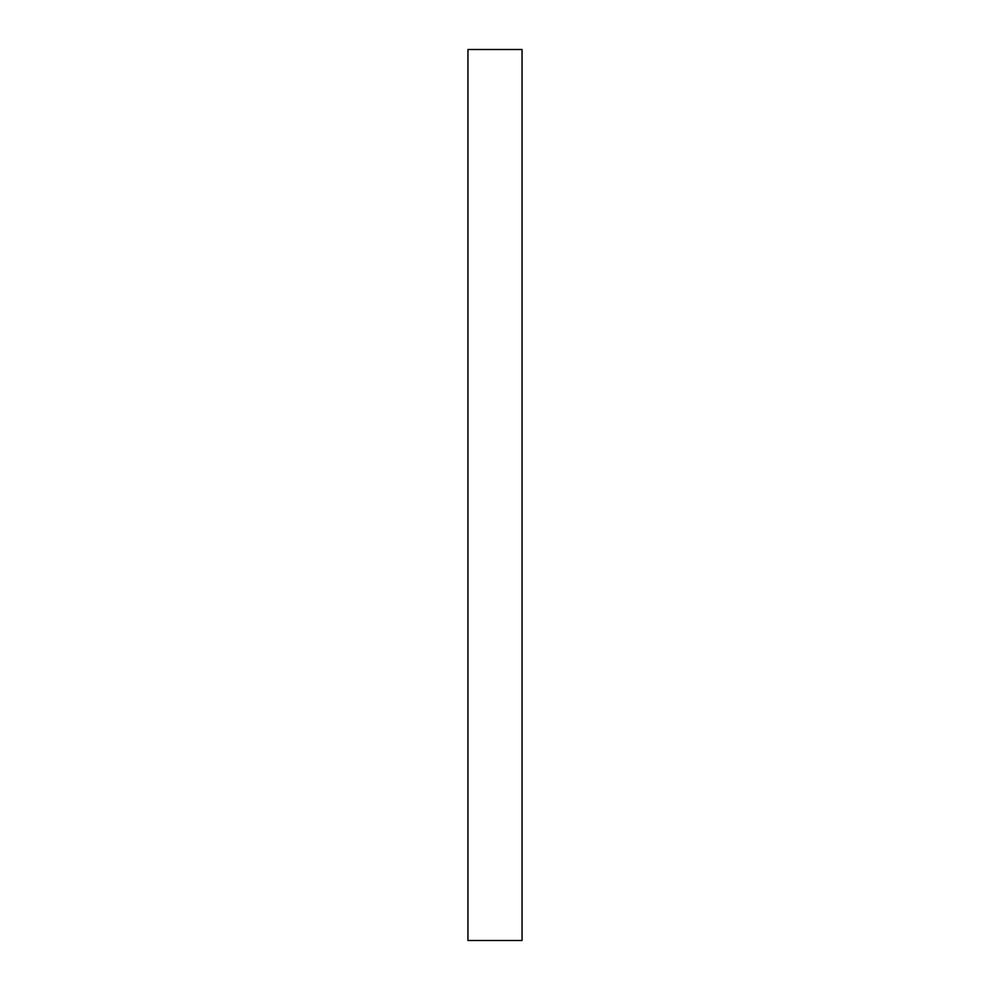 <?xml version="1.0" encoding="UTF-8"?>
<svg xmlns="http://www.w3.org/2000/svg" width="990" height="990" viewBox="0 0 990 990"><rect width="100%" height="100%" fill="white"/><g stroke="black" fill="none" stroke-linecap="round" stroke-linejoin="round"><path stroke-width="1.49" d="M467.948 940.5L522.052 940.5L522.052 49.5L467.948 49.5L467.948 940.5"/></g></svg>
